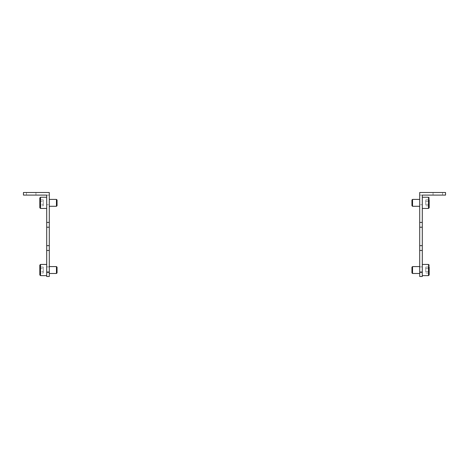 <?xml version="1.0" encoding="UTF-8"?>
<svg xmlns="http://www.w3.org/2000/svg" width="469" height="469" viewBox="0 0 469 469"><rect width="100%" height="100%" fill="white"/><g stroke="black" fill="none" stroke-linecap="round" stroke-linejoin="round"><path stroke-width="0.35" stroke-dasharray="2.35 1.76" d="M422.293 199.9L422.293 204.707L419.708 204.707L419.708 195.092L419.708 204.707L422.293 204.707L422.293 195.092L422.293 199.9M428.496 208.441L422.293 208.441L422.293 197.244L428.496 197.244L428.496 208.441M429.182 207.755L429.182 202.843L429.182 205.827L425.735 205.827L425.735 201.348L425.735 205.827L429.182 205.827L429.182 204.337L429.182 205.827L429.182 204.337L425.735 204.337L425.735 199.858L425.735 204.337L429.182 204.337L429.182 201.348L425.735 201.348L425.735 199.858L425.735 201.348L429.182 201.348L429.182 199.858L425.735 199.858L429.182 199.858L429.182 201.348L425.735 201.348L429.182 201.348L429.182 199.858L429.182 205.827L429.182 199.858M412.538 206.29L412.538 199.395L412.538 206.29L412.538 199.395L419.708 199.395L419.708 206.29L412.538 206.29L411.952 205.703L411.952 199.982M428.496 275.631L422.293 275.631L422.293 264.434L428.496 264.434L428.496 275.631M429.182 274.945L429.182 270.033L429.182 273.017L425.735 273.017L425.735 268.544L425.735 273.017L429.182 273.017L429.182 271.528L429.182 273.017L429.182 271.528L425.735 271.528L425.735 267.049L425.735 271.528L429.182 271.528L429.182 268.544L425.735 268.544L425.735 267.049L425.735 268.544L429.182 268.544L429.182 267.049L425.735 267.049L429.182 267.049L429.182 268.544L425.735 268.544L429.182 268.544L429.182 267.049L429.182 273.017L429.182 267.049M412.538 273.48L412.538 266.585L419.708 266.585L419.708 273.48L412.538 273.48L412.538 266.585L412.538 273.48M411.952 272.899L411.952 267.172L411.952 272.899L411.952 267.172L412.538 266.585M422.293 208.441L422.293 197.244M419.708 199.395L419.708 206.29M422.293 275.631L422.293 264.434M419.708 266.585L419.708 273.48M437.8 192.507L433.057 192.507L437.8 192.507M437.8 195.092L433.057 195.092L437.8 195.092M429.182 265.126L429.182 270.033L429.182 265.126M422.293 276.493L422.293 266.879L422.293 276.493L419.708 276.493L419.708 272.489L422.293 272.489L422.293 276.493L419.708 276.493L419.708 266.879L419.708 276.493L422.293 276.493M422.293 272.489L422.293 195.092L419.708 195.092L445.55 195.092L445.55 192.507L419.708 192.507L419.708 272.489M429.182 197.93L429.182 202.843L429.182 197.93M429.182 271.528L425.735 271.528L429.182 271.528L429.182 268.544M429.182 204.337L425.735 204.337L429.182 204.337L429.182 201.348M422.293 222.417L419.708 222.417M422.293 250.458L419.708 250.458M422.293 266.879L419.708 266.879L422.293 266.879M46.707 199.9L46.707 204.707L49.292 204.707L49.292 195.092L49.292 204.707L46.707 204.707L46.707 195.092L46.707 199.9M46.707 208.441L46.707 197.244L40.504 197.244L40.504 208.441L46.707 208.441L46.707 197.244M39.818 205.827L39.818 202.843L39.818 205.827L43.265 205.827L43.265 201.348L43.265 205.827L39.818 205.827L39.818 204.337L39.818 205.827L39.818 204.337L43.265 204.337L43.265 199.858L43.265 204.337L39.818 204.337L39.818 201.348L43.265 201.348L43.265 199.858L43.265 201.348L39.818 201.348L39.818 199.858L43.265 199.858L39.818 199.858L39.818 204.337L43.265 204.337L39.818 204.337L39.818 201.348L43.265 201.348L39.818 201.348L39.818 199.858L39.818 202.843L39.818 199.858M56.462 206.29L56.462 199.395L49.292 199.395L49.292 206.29L56.462 206.29L57.048 205.703L57.048 199.982L56.462 199.395L56.462 206.29L56.462 199.395M46.707 275.631L46.707 264.434L40.504 264.434L40.504 275.631L46.707 275.631L46.707 264.434M39.818 273.017L39.818 270.033L39.818 273.017L43.265 273.017L43.265 268.544L43.265 273.017L39.818 273.017L39.818 271.528L39.818 273.017L39.818 271.528L43.265 271.528L43.265 267.049L43.265 271.528L39.818 271.528L39.818 268.544L43.265 268.544L43.265 267.049L43.265 268.544L39.818 268.544L39.818 267.049L43.265 267.049L39.818 267.049L39.818 271.528L43.265 271.528L39.818 271.528L39.818 268.544L43.265 268.544L39.818 268.544L39.818 267.049L39.818 270.033L39.818 267.049M56.462 273.48L56.462 266.585L49.292 266.585L49.292 273.48L56.462 273.48L57.048 272.899L57.048 267.172L56.462 266.585L56.462 273.48L56.462 266.585M39.818 207.755L39.818 197.93M57.048 205.703L57.048 199.982L57.048 205.703M49.292 199.395L49.292 206.29M39.818 274.945L39.818 265.126M57.048 272.899L57.048 267.172L57.048 272.899M49.292 266.585L49.292 273.48M31.2 192.507L35.943 192.507L31.2 192.507M31.2 195.092L35.943 195.092L31.2 195.092M49.292 272.489L49.292 250.458L46.707 250.458L49.292 250.458L49.292 222.417L46.707 222.417L49.292 222.417L49.292 192.507L23.45 192.507L23.45 195.092L46.707 195.092L46.707 272.489L49.292 272.489L49.292 266.879L49.292 276.493L46.707 276.493L46.707 272.489M46.707 276.493L46.707 266.879L46.707 276.493L49.292 276.493L46.707 276.493M46.707 195.092L49.292 195.092L46.707 195.092M46.707 250.458L49.292 250.458M46.707 222.417L49.292 222.417M46.707 266.879L49.292 266.879L46.707 266.879M422.293 227.225L419.708 227.225M422.293 245.65L419.708 245.65M422.293 271.686L419.708 271.686L422.293 271.686M40.504 208.441L40.504 202.843L40.504 208.441M40.504 275.631L40.504 270.033L40.504 275.631M46.707 245.65L49.292 245.65M46.707 227.225L49.292 227.225M46.707 271.686L49.292 271.686L46.707 271.686M433.057 192.507L433.057 195.092L433.057 192.507M442.537 192.507L442.537 195.092L442.537 192.507M35.943 192.507L35.943 195.092L35.943 192.507M26.463 192.507L26.463 195.092L26.463 192.507"/><path stroke-width="0.7" d="M422.293 208.441L428.496 208.441L429.182 207.755L429.182 199.858M419.708 206.29L412.538 206.29L411.952 205.703L411.952 199.982L412.538 199.395L419.708 199.395M422.293 275.631L428.496 275.631L429.182 274.945L429.182 267.049M419.708 273.48L412.538 273.48L411.952 272.899L411.952 267.172L412.538 266.585L419.708 266.585M422.293 197.244L428.496 197.244L429.182 197.93L428.496 197.244L428.496 208.441L429.182 207.755M412.538 206.29L412.538 199.395L411.952 199.982M422.293 264.434L428.496 264.434L429.182 265.126L428.496 264.434L428.496 275.631L429.182 274.945M412.538 266.585L412.538 273.48L411.952 272.899M429.182 268.544L429.182 271.528M422.293 250.458L419.708 250.458L419.708 192.507L445.55 192.507L445.55 195.092L422.293 195.092L422.293 272.489L419.708 272.489L419.708 276.493L422.293 276.493L422.293 272.489M429.182 201.348L429.182 204.337M419.708 222.417L422.293 222.417M419.708 272.489L419.708 250.458M46.707 197.244L40.504 197.244L40.504 208.441L46.707 208.441M39.818 205.827L39.818 197.93L39.818 207.755L39.818 205.827L39.818 207.755L40.504 208.441L39.818 207.755M49.292 206.29L56.462 206.29L57.048 205.703L57.048 199.982L56.462 199.395L49.292 199.395M46.707 264.434L40.504 264.434L40.504 275.631L46.707 275.631M39.818 273.017L39.818 265.126L39.818 274.945L39.818 273.017L39.818 274.945L40.504 275.631L39.818 274.945M49.292 273.48L56.462 273.48L57.048 272.899L57.048 267.172L56.462 266.585L49.292 266.585M46.707 272.489L46.707 276.493L49.292 276.493L49.292 272.489L46.707 272.489L46.707 195.092L23.45 195.092L23.45 192.507L49.292 192.507L49.292 272.489M56.462 266.585L56.462 273.48M39.818 267.049L39.818 265.126L40.504 264.434L39.818 265.126M56.462 199.395L56.462 206.29M39.818 199.858L39.818 197.93L40.504 197.244L39.818 197.93M49.292 250.458L46.707 250.458M46.707 222.417L49.292 222.417M422.293 245.65L419.708 245.65M422.293 227.225L419.708 227.225M46.707 227.225L49.292 227.225M46.707 245.65L49.292 245.65"/></g></svg>
